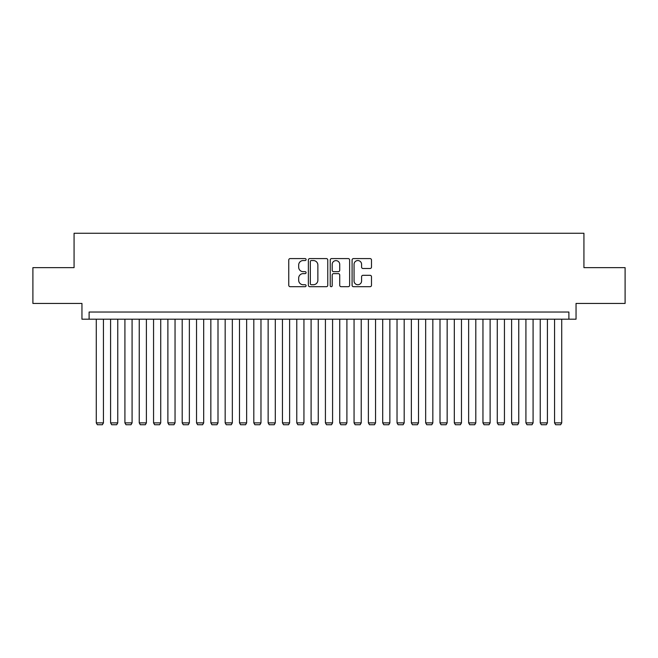 <?xml version="1.0" encoding="UTF-8"?>
<svg xmlns="http://www.w3.org/2000/svg" width="658" height="658" viewBox="0 0 658 658"><rect width="100%" height="100%" fill="white"/><g stroke="black" fill="none" stroke-linecap="round" stroke-linejoin="round"><path stroke-width="0.99" d="M306.085 259.573A0.987 0.987 0 0 0 305.098 258.586L290.17 258.586A1.406 1.406 0 0 0 288.763 259.992L288.763 285.292A1.406 1.406 0 0 0 290.17 286.699L305.098 286.699A0.987 0.987 0 0 0 306.085 285.72A0.987 0.987 0 0 0 305.098 284.733L303.165 284.733A4.499 4.499 0 0 1 298.674 280.234L298.674 278.128A4.499 4.499 0 0 1 303.165 273.629L305.098 273.629A0.987 0.987 0 0 0 306.085 272.642A0.987 0.987 0 0 0 305.098 271.664L303.165 271.664A4.499 4.499 0 0 1 298.674 267.164L298.674 265.051A4.499 4.499 0 0 1 303.165 260.552L305.098 260.552A0.987 0.987 0 0 0 306.085 259.573M370.084 268.497A1.406 1.406 0 0 0 371.49 267.09L371.49 259.992A1.406 1.406 0 0 0 370.084 258.586L353.494 258.586A1.406 1.406 0 0 0 352.088 259.992L352.088 285.292A1.406 1.406 0 0 0 353.494 286.699L370.084 286.699A1.406 1.406 0 0 0 371.49 285.292L371.49 276.722A1.406 1.406 0 0 0 370.084 275.315L362.986 275.315A1.406 1.406 0 0 0 361.579 276.722L361.579 280.974A3.759 3.759 0 0 1 357.82 284.733A3.759 3.759 0 0 1 354.062 280.974L354.062 264.319A3.759 3.759 0 0 1 357.82 260.552A3.759 3.759 0 0 1 361.579 264.319L361.579 267.09A1.406 1.406 0 0 0 362.986 268.497L370.084 268.497M568.89 319.188L576.046 319.188L576.046 303.437L625.1 303.437L625.1 267.633L583.926 267.633L583.926 233.261L74.074 233.261L74.074 267.633L32.9 267.633L32.9 303.437L81.954 303.437L81.954 319.188L568.89 319.188L568.89 312.032L89.11 312.032L89.11 319.188M327.766 259.992A1.406 1.406 0 0 0 326.368 258.586L309.778 258.586A1.406 1.406 0 0 0 308.372 259.992L308.372 285.292A1.406 1.406 0 0 0 309.778 286.699L326.368 286.699A1.406 1.406 0 0 0 327.766 285.292L327.766 259.992M331.632 258.586L348.222 258.586A1.406 1.406 0 0 1 349.628 259.992L349.628 285.292A1.406 1.406 0 0 1 348.222 286.699L341.124 286.699A1.406 1.406 0 0 1 339.717 285.292L339.717 275.036A1.406 1.406 0 0 0 338.311 273.629L333.606 273.629A1.406 1.406 0 0 0 332.2 275.036L332.2 285.72A0.987 0.987 0 0 1 331.213 286.699A0.987 0.987 0 0 1 330.234 285.72L330.234 259.992A1.406 1.406 0 0 1 331.632 258.586M311.324 260.552A0.987 0.987 0 0 0 310.337 261.539L310.337 283.746A0.987 0.987 0 0 0 311.324 284.733L313.364 284.733A4.499 4.499 0 0 0 317.863 280.234L317.863 265.051A4.499 4.499 0 0 0 313.364 260.552L311.324 260.552M339.717 264.384A3.759 3.759 0 0 0 335.958 260.626A3.759 3.759 0 0 0 332.2 264.384L332.2 270.257A1.406 1.406 0 0 0 333.606 271.664L338.311 271.664A1.406 1.406 0 0 0 339.717 270.257L339.717 264.384M103.438 319.188L103.438 422.88L96.274 422.88L96.274 319.188M103.438 422.88L102.36 424.739L97.351 424.739L96.274 422.88M117.757 319.188L117.757 422.88L110.593 422.88L110.593 319.188M117.757 422.88L116.68 424.739L111.671 424.739L110.593 422.88M132.077 319.188L132.077 422.88L124.913 422.88L124.913 319.188M132.077 422.88L131 424.739L125.991 424.739L124.913 422.88M146.397 319.188L146.397 422.88L139.241 422.88L139.241 319.188M146.397 422.88L145.328 424.739L140.31 424.739L139.241 422.88M160.725 319.188L160.725 422.88L153.561 422.88L153.561 319.188M160.725 422.88L159.647 424.739L154.63 424.739L153.561 422.88M175.044 319.188L175.044 422.88L167.88 422.88L167.88 319.188M175.044 422.88L173.967 424.739L168.958 424.739L167.88 422.88M189.364 319.188L189.364 422.88L182.2 422.88L182.2 319.188M189.364 422.88L188.287 424.739L183.278 424.739L182.2 422.88M203.684 319.188L203.684 422.88L196.528 422.88L196.528 319.188M203.684 422.88L202.615 424.739L197.597 424.739L196.528 422.88M218.004 319.188L218.004 422.88L210.848 422.88L210.848 319.188M218.004 422.88L216.934 424.739L211.917 424.739L210.848 422.88M232.332 319.188L232.332 422.88L225.168 422.88L225.168 319.188M232.332 422.88L231.254 424.739L226.245 424.739L225.168 422.88M246.651 319.188L246.651 422.88L239.487 422.88L239.487 319.188M246.651 422.88L245.574 424.739L240.565 424.739L239.487 422.88M260.971 319.188L260.971 422.88L253.815 422.88L253.815 319.188M260.971 422.88L259.902 424.739L254.885 424.739L253.815 422.88M275.291 319.188L275.291 422.88L268.135 422.88L268.135 319.188M275.291 422.88L274.221 424.739L269.204 424.739L268.135 422.88M289.619 319.188L289.619 422.88L282.455 422.88L282.455 319.188M289.619 422.88L288.541 424.739L283.532 424.739L282.455 422.88M303.938 319.188L303.938 422.88L296.774 422.88L296.774 319.188M303.938 422.88L302.861 424.739L297.852 424.739L296.774 422.88M318.258 319.188L318.258 422.88L311.094 422.88L311.094 319.188M318.258 422.88L317.181 424.739L312.172 424.739L311.094 422.88M332.578 319.188L332.578 422.88L325.422 422.88L325.422 319.188M332.578 422.88L331.509 424.739L326.491 424.739L325.422 422.88M346.906 319.188L346.906 422.88L339.742 422.88L339.742 319.188M346.906 422.88L345.828 424.739L340.819 424.739L339.742 422.88M361.226 319.188L361.226 422.88L354.062 422.88L354.062 319.188M361.226 422.88L360.148 424.739L355.139 424.739L354.062 422.88M375.545 319.188L375.545 422.88L368.381 422.88L368.381 319.188M375.545 422.88L374.468 424.739L369.459 424.739L368.381 422.88M389.865 319.188L389.865 422.88L382.709 422.88L382.709 319.188M389.865 422.88L388.796 424.739L383.779 424.739L382.709 422.88M404.185 319.188L404.185 422.88L397.029 422.88L397.029 319.188M404.185 422.88L403.115 424.739L398.098 424.739L397.029 422.88M418.513 319.188L418.513 422.88L411.349 422.88L411.349 319.188M418.513 422.88L417.435 424.739L412.426 424.739L411.349 422.88M432.832 319.188L432.832 422.88L425.668 422.88L425.668 319.188M432.832 422.88L431.755 424.739L426.746 424.739L425.668 422.88M447.152 319.188L447.152 422.88L439.996 422.88L439.996 319.188M447.152 422.88L446.083 424.739L441.066 424.739L439.996 422.88M461.472 319.188L461.472 422.88L454.316 422.88L454.316 319.188M461.472 422.88L460.403 424.739L455.385 424.739L454.316 422.88M475.8 319.188L475.8 422.88L468.636 422.88L468.636 319.188M475.8 422.88L474.722 424.739L469.713 424.739L468.636 422.88M490.12 319.188L490.12 422.88L482.956 422.88L482.956 319.188M490.12 422.88L489.042 424.739L484.033 424.739L482.956 422.88M504.439 319.188L504.439 422.88L497.275 422.88L497.275 319.188M504.439 422.88L503.37 424.739L498.353 424.739L497.275 422.88M518.759 319.188L518.759 422.88L511.603 422.88L511.603 319.188M518.759 422.88L517.69 424.739L512.672 424.739L511.603 422.88M533.087 319.188L533.087 422.88L525.923 422.88L525.923 319.188M533.087 422.88L532.009 424.739L527 424.739L525.923 422.88M547.407 319.188L547.407 422.88L540.243 422.88L540.243 319.188M547.407 422.88L546.329 424.739L541.32 424.739L540.243 422.88M561.726 319.188L561.726 422.88L554.562 422.88L554.562 319.188M561.726 422.88L560.649 424.739L555.64 424.739L554.562 422.88"/></g></svg>
